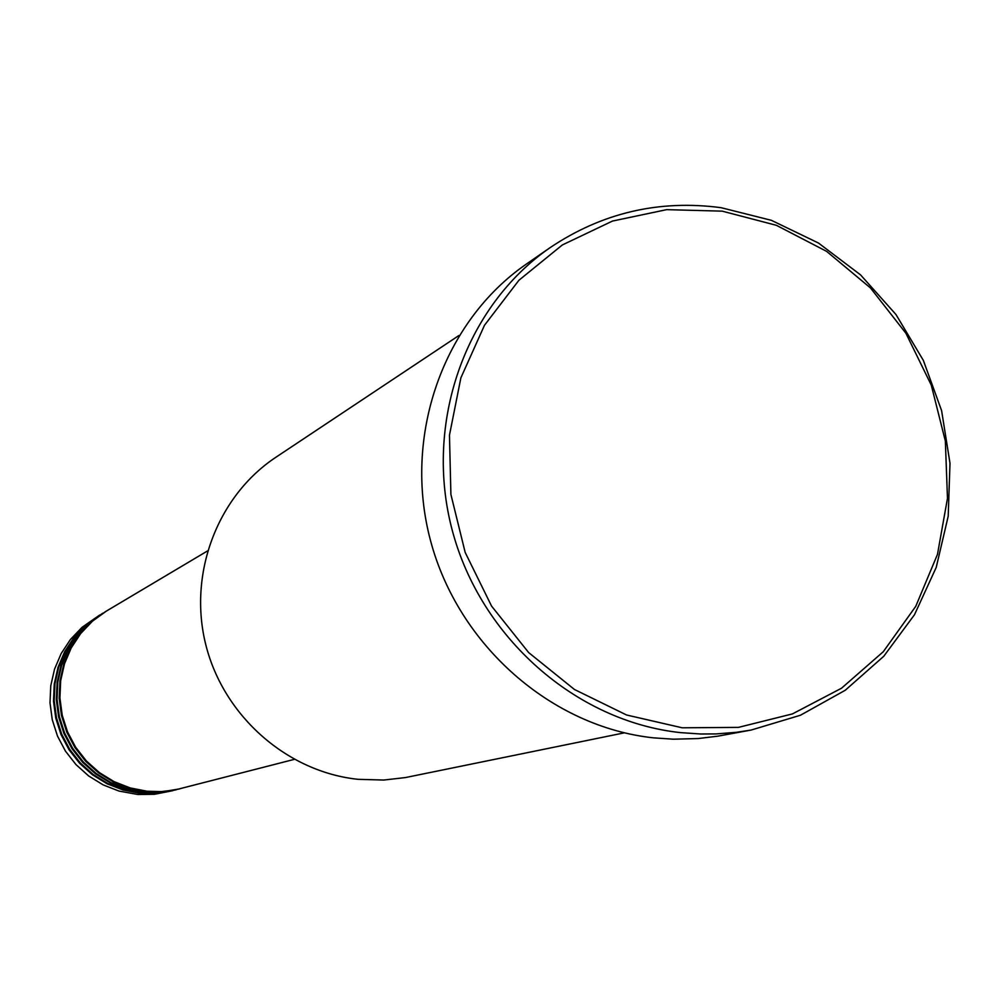 <?xml version="1.0" encoding="UTF-8"?>
<svg xmlns="http://www.w3.org/2000/svg" width="1000" height="1000" viewBox="0 0 1000 1000"><rect width="100%" height="100%" fill="white"/><g stroke="black" fill="none" stroke-linecap="round" stroke-linejoin="round"><path stroke-width="1.5" d="M207.475 550.962L106.337 611.112L92.513 621.138L80.688 633.525L71.25 647.887L64.5 663.763L60.675 680.662L59.913 698.012L62.213 715.263L67.525 731.875L75.675 747.275L86.4 760.987L99.35 772.575L114.087 781.65L130.162 787.925L147.025 791.225L161.375 791.6L175.6 789.812L294.2 759.388M105.95 611.35L91.75 621.587L79.938 633.962L70.512 648.3L63.775 664.163L59.962 681.025L59.188 698.363L61.487 715.588L66.8 732.175L74.938 747.562L85.65 761.263L98.575 772.825L113.3 781.888L129.35 788.15L146.188 791.438L162.913 791.675L179.812 788.85M105.562 611.575L89.475 622.938L77.713 635.262L68.325 649.538L61.612 665.337L57.812 682.138L57.038 699.4L59.337 716.562L64.625 733.075L72.725 748.4L83.4 762.05L96.275 773.562L110.938 782.588L126.925 788.838L143.7 792.113L162.725 792.138L179.375 788.962M102.85 613.188L88.725 623.375L76.975 635.688L67.6 649.95L60.9 665.725L57.1 682.5L56.325 699.75L58.612 716.888L63.9 733.375L72 748.688L82.65 762.312L95.512 773.812L110.15 782.825L126.112 789.062L142.875 792.325L159.512 792.562L176.325 789.75M102.463 613.425L86.487 624.712L74.775 636.962L65.425 651.175L58.75 666.888L54.962 683.6L54.2 700.775L56.487 717.85L61.737 734.275L69.8 749.513L80.412 763.088L93.225 774.538L107.812 783.525L123.713 789.737L140.412 792.987L159.35 793.012L175.888 789.862M99.787 615.013L85.738 625.15L74.05 637.388L64.713 651.587L58.05 667.275L54.262 683.962L53.5 701.112L55.775 718.162L61.025 734.575L69.075 749.8L79.675 763.35L92.475 774.788L107.037 783.75L122.925 789.95L139.588 793.2L156.15 793.438L172.862 790.638M458.975 335.475L275.975 457.2C217.25 496.087 187.787 574.087 205.925 645.263C223.912 716.462 287.413 772.038 358.162 779.325L383.738 780.05L405.438 777.562L624.338 732.85M682.2 727.8L738.438 727.375L792.438 713.913L841.513 688.225L883.275 651.725L915.75 606.35L937.475 554.375L947.475 498.363L945.35 441.025L931.275 385.112L905.913 333.263L870.475 287.95L826.625 251.375L776.413 225.325L722.225 211.15L666.663 209.65L612.475 221.062L562.375 244.938L518.938 280.238L484.487 325.275L460.887 377.825L449.462 435.2L450.9 494.438L465.175 552.425L491.562 606.087L528.663 652.588L574.487 689.513L626.587 715L682.2 727.8M721.087 207.688L771.375 220.325L818.5 243.05L860.575 274.9L895.987 314.55L923.35 360.4L941.6 410.625L950 463.263L948.2 516.225L936.225 567.4L914.488 614.725L883.775 656.263L845.25 690.263L800.45 715.238L751.15 730.05L736.188 732.337L716 733.925L700.75 734L680.387 732.613C575.962 721.375 480.725 637.75 452.3 530.5C423.65 423.3 465.163 306.087 550.337 247.488C602.225 212.75 659.137 199.488 721.087 207.688M550.337 247.488L526.575 263.925C443.2 321.3 402.55 435.838 430.5 540.525C458.237 645.263 551.325 726.912 653.5 737.85L673.413 739.2L698.238 738.55L717.875 736.162L751.15 730.05M99.4 615.237L82.037 627.337L70.425 639.5L61.15 653.6L54.525 669.188L50.763 685.775L50 702.812L52.263 719.75L57.475 736.05L65.475 751.162L76.013 764.625L88.713 776L103.2 784.9L118.975 791.062L137.887 794.5L154.338 794.312L172.438 790.75"/></g></svg>
